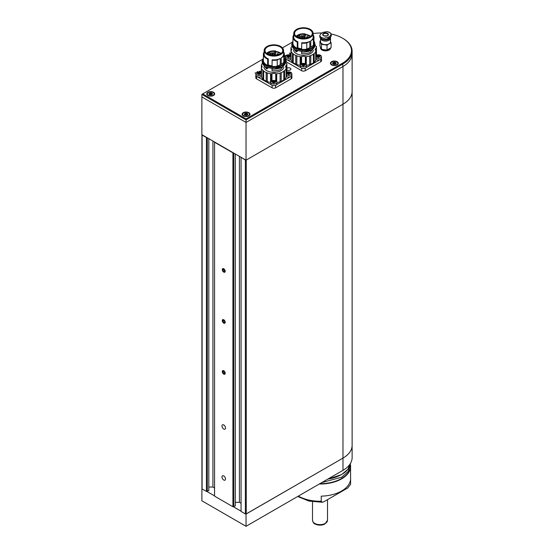 <?xml version="1.0" encoding="UTF-8"?>
<svg xmlns="http://www.w3.org/2000/svg" width="554" height="554" viewBox="0 0 554 554"><rect width="100%" height="100%" fill="white"/><g stroke="black" fill="none" stroke-linecap="round" stroke-linejoin="round"><path stroke-width="0.83" d="M201.919 488.552L201.878 500.802L246.038 526.3L342.974 470.339L342.974 458.11A31.225 18.026 0 0 0 352.122 445.361A31.225 18.026 0 0 0 352.122 445.354A31.225 18.026 180 0 1 342.974 458.096L342.974 104.207A31.225 18.026 0 0 0 352.122 91.465A31.225 18.026 180 0 1 342.974 104.207L342.974 66.473A31.225 18.026 0 0 0 352.122 53.724A31.225 18.026 180 0 1 342.974 66.473L246.038 122.441L246.038 160.175L342.974 104.207L246.26 160.044L246.26 513.932L342.974 458.096L246.038 514.064L246.038 526.3M206.85 491.446L214.557 495.872M233.352 506.744L241.052 511.19M245.997 514.022L342.974 458.11M262.845 59.195L202.764 93.882L246.038 118.868L342.531 63.163A30.602 17.666 0 0 0 342.531 38.178L342.974 38.427A31.225 18.026 180 0 1 352.122 51.176L352.122 457.59A31.225 18.026 180 0 1 342.974 470.339M233.386 506.744L241.052 511.169L233.366 506.744M323.986 501.695L347.829 487.929L350.585 484.3A30.602 17.666 0 0 0 350.613 483.594L350.585 479.196A30.602 17.666 180 0 1 321.23 496.149L321.23 501.245L322.352 502.263L323.986 501.695M352.122 51.176A31.225 18.026 180 0 1 342.974 63.925L246.038 119.893L201.878 94.395L201.878 96.943L246.038 122.441L201.878 96.943L201.878 134.677L246.038 160.175M246.038 118.868L246.038 122.441L342.974 66.473L342.531 63.163M225.056 372.565A2.008 1.163 -120 0 0 223.2 370.598A2.008 1.163 -120 0 0 222.424 372.295A2.008 1.163 -120 0 0 224.28 374.262A2.008 1.163 -120 0 0 225.056 372.565M223.871 371.339L222.93 371.242L222.798 372.336L223.608 373.521L224.55 373.618L224.682 372.523L223.871 371.339M224.633 372.925L223.608 373.521M224.058 371.609L222.798 372.336M225.056 321.569A2.008 1.163 -120 0 0 223.2 319.61A2.008 1.163 -120 0 0 222.424 321.306A2.008 1.163 -120 0 0 224.28 323.266A2.008 1.163 -120 0 0 225.056 321.569M223.871 320.351L222.93 320.254L222.798 321.341L223.608 322.525L224.55 322.622L224.682 321.535L223.871 320.351M224.633 321.936L223.608 322.525M224.058 320.614L222.798 321.341M225.056 270.574A2.008 1.163 -120 0 0 223.2 268.614A2.008 1.163 -120 0 0 222.424 270.31A2.008 1.163 -120 0 0 224.28 272.277A2.008 1.163 -120 0 0 225.056 270.574M223.871 269.355L222.93 269.258L222.798 270.352L223.608 271.536L224.55 271.626L224.682 270.539L223.871 269.355M224.633 270.941L223.608 271.536M224.058 269.625L222.798 270.352M257.271 71.591L257.686 71.695L257.271 71.591M261.349 71.48L260.373 71.21L259.182 71.674L259.985 71.141L261.384 71.258M259.535 71.639L260.117 71.978M284.354 55.954L286.584 55.358M285.49 56.743L284.354 56.093M290.968 54.07L290.005 53.897L289.375 53.052L290.421 53.509L291.099 53.219M290.968 53.44L290.968 53.828M248.822 112.677A3.933 2.271 0 0 0 243.261 112.677A3.933 2.271 0 0 0 243.261 115.89A3.933 2.271 0 0 0 248.822 115.89A3.933 2.271 0 0 0 248.822 112.677M213.498 92.276A3.933 2.271 0 0 0 207.93 92.276A3.933 2.271 0 0 0 207.93 95.489A3.933 2.271 0 0 0 213.498 95.489A3.933 2.271 0 0 0 213.498 92.276M337.144 61.681A3.933 2.271 0 0 0 331.583 61.681A3.933 2.271 0 0 0 331.583 64.894A3.933 2.271 0 0 0 337.144 64.894A3.933 2.271 0 0 0 337.144 61.681M342.974 38.427L342.531 38.178A30.602 17.666 0 0 0 331.23 34.036M321.777 33.005A30.602 17.666 0 0 0 313.155 33.572M292.429 42.111L282.485 47.859M288.177 54.95L290.151 54.853M255.92 73.46L255.055 72.865L255.983 73.253M201.878 94.395L202.764 93.882M288.641 54.832L289.894 54.701M286.411 55.497L284.652 56.023L285.49 56.508A3.123 1.8 180 0 1 287.145 54.991A3.123 1.8 180 0 1 288.717 54.784A3.123 1.8 180 0 1 290.074 54.991A3.123 1.8 180 0 1 290.975 55.4M291.002 59.347A3.123 1.8 180 0 1 287.54 59.88A3.123 1.8 180 0 1 285.49 58.191A3.123 1.8 180 0 1 285.49 58.128M291.002 57.741A3.123 1.8 180 0 1 288.502 58.385A3.123 1.8 180 0 1 285.49 56.584A3.123 1.8 180 0 1 285.49 56.522M288.682 54.867C291.279 55.705 291.231 56.494 288.544 57.228C285.947 56.39 285.989 55.601 288.682 54.867L287.145 54.991M290.109 56.079A1.496 0.866 180 0 1 288.586 56.91A1.496 0.866 180 0 1 287.111 56.051A1.496 0.866 180 0 1 287.111 56.016A1.496 0.866 180 0 1 288.641 55.185A1.496 0.866 180 0 1 290.109 56.051A1.496 0.866 180 0 1 290.109 56.079M290.102 56.127A1.496 0.866 0 0 0 288.662 55.345L288.662 56.245A1.496 0.866 0 0 0 288.572 56.245L288.572 55.345A1.496 0.866 0 0 0 287.339 55.746L287.339 55.857M287.325 55.836L287.325 55.76A1.496 0.866 0 0 0 287.117 56.127M288.662 55.345L289.777 56.106L288.71 56.91M288.336 56.896L287.381 56.543M287.297 56.46L287.325 55.76M287.339 56.646L288.572 56.245M288.572 55.345L287.339 55.746M287.838 56.619A1.15 0.665 180 0 1 288.821 56.453L288.662 56.245M288.821 56.453L289.472 56.66M300.33 65.15A3.123 1.8 180 0 1 300.33 65.088A3.123 1.8 180 0 1 301.985 63.558A3.123 1.8 180 0 1 303.544 63.35A3.123 1.8 180 0 1 304.915 63.558A3.123 1.8 180 0 1 306.57 65.15A3.123 1.8 180 0 1 306.57 65.213A3.123 1.8 180 0 1 303.343 66.951A3.123 1.8 180 0 1 300.33 65.15L300.33 66.757A3.123 1.8 180 0 0 303.398 68.558A3.123 1.8 180 0 0 306.57 66.819A3.123 1.8 0 0 0 306.57 66.757A3.123 1.8 0 0 0 306.57 66.695M303.523 63.433C306.12 64.271 306.071 65.06 303.377 65.794C300.78 64.957 300.829 64.167 303.523 63.433L301.985 63.558M304.949 64.645A1.496 0.866 180 0 1 303.426 65.483A1.496 0.866 180 0 1 301.951 64.617A1.496 0.866 180 0 1 301.951 64.583A1.496 0.866 180 0 1 303.474 63.752A1.496 0.866 180 0 1 304.949 64.617A1.496 0.866 180 0 1 304.949 64.645M304.942 64.693A1.496 0.866 0 0 0 303.502 63.911L303.502 64.811A1.496 0.866 0 0 0 303.412 64.811L303.412 63.911A1.496 0.866 0 0 0 302.179 64.312L302.179 64.43M302.165 64.403L302.165 64.326A1.496 0.866 0 0 0 301.958 64.693M303.502 63.911L304.617 64.673L303.55 65.476M303.177 65.462L302.221 65.109M302.131 65.026L302.165 64.326M302.179 65.22L303.412 64.811M303.412 63.911L302.179 64.312M302.671 65.185A1.15 0.665 180 0 1 303.661 65.019L303.502 64.811M303.661 65.019L304.305 65.234M316.015 59.423A3.123 1.8 180 0 0 319.388 59.874A3.123 1.8 180 0 0 321.41 58.253A3.123 1.8 0 0 0 321.41 58.191A3.123 1.8 0 0 0 321.41 58.128M316.015 55.345A3.123 1.8 180 0 1 316.826 54.991A3.123 1.8 180 0 1 318.398 54.784A3.123 1.8 180 0 1 319.755 54.991A3.123 1.8 180 0 1 321.41 56.584A3.123 1.8 180 0 1 321.41 56.646A3.123 1.8 180 0 1 318.176 58.385A3.123 1.8 180 0 1 316.015 57.817M318.356 54.867C320.953 55.705 320.911 56.494 318.218 57.228C315.621 56.39 315.669 55.601 318.356 54.867L316.826 54.991M319.783 56.079A1.496 0.866 180 0 1 318.259 56.91A1.496 0.866 180 0 1 316.791 56.051A1.496 0.866 180 0 1 316.791 56.016A1.496 0.866 180 0 1 318.315 55.185A1.496 0.866 180 0 1 319.79 56.051A1.496 0.866 180 0 1 319.783 56.079M319.783 56.127A1.496 0.866 0 0 0 318.342 55.345L318.342 56.245A1.496 0.866 0 0 0 318.252 56.245L318.252 55.345A1.496 0.866 0 0 0 317.02 55.746L317.02 55.857M317.006 55.836L317.006 55.76A1.496 0.866 0 0 0 316.798 56.127M318.342 55.345L319.45 56.106L318.384 56.91M318.01 56.896L317.061 56.543M316.971 56.46L317.006 55.76M317.02 56.646L318.252 56.245M318.252 55.345L317.02 55.746M317.511 56.619A1.15 0.665 180 0 1 318.502 56.453L318.342 56.245M318.502 56.453L319.146 56.66M261.412 74.825A3.123 1.8 180 0 1 258.919 75.469A3.123 1.8 180 0 1 255.9 73.668A3.123 1.8 180 0 1 255.906 73.606A3.123 1.8 180 0 1 257.562 72.075A3.123 1.8 180 0 1 259.133 71.861A3.123 1.8 180 0 1 260.491 72.075A3.123 1.8 180 0 1 261.384 72.484L261.384 64.95A12.804 7.389 180 0 1 262.374 63.343M261.412 76.431A3.123 1.8 180 0 1 257.956 76.964A3.123 1.8 180 0 1 255.9 75.275A3.123 1.8 180 0 1 255.906 75.206M259.099 71.944C261.696 72.789 261.647 73.578 258.953 74.312C256.357 73.474 256.405 72.685 259.099 71.944L257.562 72.075M260.525 73.163A1.496 0.866 180 0 1 258.995 73.994A1.496 0.866 180 0 1 257.527 73.128A1.496 0.866 180 0 1 257.527 73.1A1.496 0.866 180 0 1 259.05 72.262A1.496 0.866 180 0 1 260.525 73.128A1.496 0.866 180 0 1 260.525 73.163M260.519 73.211A1.496 0.866 0 0 0 259.078 72.422L259.078 73.329A1.496 0.866 0 0 0 258.988 73.322L258.988 72.422A1.496 0.866 0 0 0 257.755 72.83L257.755 72.941M257.742 72.913L257.742 72.844A1.496 0.866 0 0 0 257.534 73.211M259.078 72.422L260.186 73.19L259.127 73.994M258.746 73.98L257.797 73.627M257.707 73.544L257.742 72.844M257.755 73.73L258.988 73.322M258.988 72.422L257.755 72.83M258.247 73.696A1.15 0.665 180 0 1 259.237 73.537L259.078 73.329M259.237 73.537L259.881 73.744M270.74 82.234A3.123 1.8 180 0 1 270.74 82.172A3.123 1.8 180 0 1 272.395 80.642A3.123 1.8 180 0 1 273.953 80.427L273.974 80.427A3.123 1.8 180 0 1 275.324 80.642A3.123 1.8 180 0 1 276.986 82.234A3.123 1.8 180 0 1 276.986 82.297A3.123 1.8 180 0 1 273.752 84.035A3.123 1.8 180 0 1 270.74 82.234L270.74 83.841A3.123 1.8 180 0 0 273.808 85.641A3.123 1.8 180 0 0 276.986 83.903A3.123 1.8 0 0 0 276.986 83.841A3.123 1.8 0 0 0 276.986 83.779M273.932 80.51C276.529 81.355 276.481 82.144 273.794 82.878C271.197 82.04 271.238 81.251 273.932 80.51L272.395 80.642M275.359 81.729A1.496 0.866 180 0 1 273.835 82.56A1.496 0.866 180 0 1 272.36 81.694A1.496 0.866 180 0 1 272.367 81.667A1.496 0.866 180 0 1 273.891 80.829A1.496 0.866 180 0 1 275.359 81.694A1.496 0.866 180 0 1 275.359 81.729M275.352 81.777A1.496 0.866 0 0 0 273.911 80.988L273.911 81.895A1.496 0.866 0 0 0 273.821 81.895L273.821 80.988A1.496 0.866 0 0 0 272.589 81.396L272.589 81.507M272.582 81.48L272.582 81.41A1.496 0.866 0 0 0 272.367 81.777M273.911 80.988L275.026 81.757L273.96 82.56M273.586 82.546L272.63 82.193M272.547 82.11L272.582 81.41M272.589 82.297L273.821 81.895M273.821 80.988L272.589 81.396M273.087 82.262A1.15 0.665 180 0 1 274.071 82.103L273.911 81.895M274.071 82.103L274.722 82.311M286.425 76.507A3.123 1.8 180 0 0 289.797 76.958A3.123 1.8 180 0 0 291.82 75.337A3.123 1.8 0 0 0 291.82 75.275A3.123 1.8 0 0 0 291.82 75.206M286.432 72.429A3.123 1.8 180 0 1 287.235 72.075A3.123 1.8 180 0 1 288.807 71.861A3.123 1.8 180 0 1 290.164 72.075A3.123 1.8 180 0 1 291.82 73.668A3.123 1.8 180 0 1 291.82 73.73A3.123 1.8 180 0 1 288.592 75.469A3.123 1.8 180 0 1 286.425 74.901M288.772 71.944C291.369 72.789 291.321 73.578 288.627 74.312C286.03 73.474 286.079 72.685 288.772 71.944L287.235 72.075M290.199 73.163A1.496 0.866 180 0 1 288.676 73.994A1.496 0.866 180 0 1 287.201 73.128A1.496 0.866 180 0 1 287.201 73.1A1.496 0.866 180 0 1 288.724 72.262A1.496 0.866 180 0 1 290.199 73.128A1.496 0.866 180 0 1 290.199 73.163M290.192 73.211A1.496 0.866 0 0 0 288.752 72.422L288.752 73.329A1.496 0.866 0 0 0 288.662 73.322L288.662 72.422A1.496 0.866 0 0 0 287.429 72.83L287.429 72.941M287.415 72.913L287.415 72.844A1.496 0.866 0 0 0 287.207 73.211M288.752 72.422L289.867 73.19L288.8 73.994M288.426 73.98L287.471 73.627M287.387 73.544L287.415 72.844M287.429 73.73L288.662 73.322M288.662 72.422L287.429 72.83M287.921 73.696A1.15 0.665 180 0 1 288.911 73.537L288.752 73.329M288.911 73.537L289.555 73.744M330.523 48.08A4.993 2.888 180 0 1 325.454 50.878A4.993 2.888 180 0 1 320.531 47.99A4.993 2.888 180 0 1 320.551 47.762M321.23 38.572A4.931 2.846 180 0 0 326.832 39.93A4.931 2.846 180 0 0 330.461 37.118L330.523 38.094A4.993 2.888 180 0 1 330.523 38.198L330.523 41.792A4.993 2.888 180 0 1 329.062 43.835L327.026 45.179L321.452 44.32L319.956 41.1L320.531 40.691M330.357 41.044L331.105 42.824L329.062 43.835A4.993 2.888 180 0 1 324.235 44.576A4.993 2.888 180 0 1 320.704 42.54A4.993 2.888 180 0 1 320.531 41.792L320.531 38.198A4.993 2.888 180 0 1 320.537 38.094L320.537 38.094M329.395 32.381L327.068 31.668A5.914 3.414 180 0 1 331.244 34.078L331.285 35.546A4.868 2.812 180 0 1 329.859 37.54L329.859 36.315L331.244 34.078L330.039 32.755M327.068 31.668L322.968 32.34L321.202 33.358L319.776 35.463L319.776 36.571A4.868 2.812 180 0 0 322.781 39.168A4.868 2.812 180 0 0 328.093 38.558L329.859 37.54M330.371 37.187A4.868 2.812 180 0 1 327.456 39.459A4.868 2.812 180 0 1 322.594 39.119M330.399 37.18L330.399 37.166A4.868 2.812 180 0 1 330.399 37.18A4.868 2.812 180 0 1 326.86 39.888A4.868 2.812 180 0 1 321.382 38.655M330.523 38.198A4.993 2.888 180 0 1 325.53 41.086A4.993 2.888 180 0 1 320.531 38.198M323.993 38.261A5.914 3.414 180 0 1 319.817 35.858L321.202 37.665L323.993 38.261L328.093 37.34L329.859 36.315M323.501 33.358A2.874 1.662 180 0 1 328.307 34.099A2.874 1.662 180 0 1 324.789 36.128A2.874 1.662 180 0 1 323.501 33.358M319.956 41.1L319.956 45.94L320.704 47.72L321.452 49.161L324.235 49.756L327.026 50.019L331.105 47.665L331.105 42.824M321.452 44.32L321.452 49.161M327.026 45.179L327.026 50.019M330.406 48.156A4.993 2.888 180 0 1 324.983 50.4A4.993 2.888 180 0 1 320.531 47.533A4.993 2.888 180 0 1 320.537 47.478M329.041 49.479A4.931 2.846 180 0 1 329.021 49.493A4.931 2.846 180 0 1 322.04 49.493A4.931 2.846 180 0 1 322.019 49.479A4.993 2.888 180 0 1 321.569 49.188M330.343 48.198A4.993 2.888 180 0 1 329.062 49.472A4.993 2.888 180 0 1 321.999 49.472L322.04 49.493M321.382 49.036A4.993 2.888 180 0 1 320.531 47.429A4.993 2.888 180 0 1 320.537 47.346L320.531 47.429M297.089 36.98A8.871 5.118 180 0 1 294.583 33.406A8.871 5.118 180 0 1 297.179 29.784A8.871 5.118 180 0 1 306.847 28.676A8.871 5.118 180 0 1 312.317 33.406A8.871 5.118 180 0 1 309.811 36.98M309.901 36.924A9.12 5.263 180 0 1 296.999 36.924A9.12 5.263 180 0 1 296.999 29.48A9.12 5.263 180 0 1 309.901 29.48A9.12 5.263 180 0 1 309.901 36.924L309.901 36.924M310.656 36.391A8.871 5.118 0 0 0 305.226 34.355L305.676 34.59L305.226 34.355L305.226 35.387M310.517 36.502L305.676 34.59L304.7 36.973M296.764 37.063L299.278 38.101L303.447 38.662L306.985 38.268L310.136 37.063C311.355 36.377 312.172 35.553 312.594 34.59L312.795 32.361L311.306 30.165L307.311 28.219L303.447 27.742L298.474 28.559L294.963 30.795L294.25 31.952L294.146 34.182L296.764 37.063M296.148 36.308A8.275 4.778 180 0 1 305.171 33.884L305.171 35.546M308.086 37.561A0.935 0.54 180 0 1 306.764 37.561A0.935 0.54 180 0 1 306.764 36.799A0.935 0.54 180 0 1 308.086 36.799A0.935 0.54 180 0 1 308.086 37.561L308.086 37.561M305.669 34.653L304.908 36.896L305.746 38.295M304.797 36.647L305.171 33.884M298.384 37.298L298.384 35.989L297.893 35.705A7.431 4.293 0 0 0 296.715 36.737M298.384 35.989A6.745 3.892 180 0 1 299.596 35.359L299.596 37.859M304.797 34.888A6.496 3.753 0 0 0 303.848 34.812L303.904 34.272A7.431 4.293 0 0 0 299.105 35.075L299.596 35.359M308.038 37.589A0.81 0.471 0 0 0 307.117 36.848A0.81 0.471 0 0 0 306.812 37.589M306.805 42.921A10.491 6.059 0 0 1 301.715 43.157L301.847 42.706A9.702 5.602 0 0 0 309.818 41.411L309.818 47.505A9.702 5.602 0 0 0 310.773 46.951L311.168 46.82A9.723 5.616 180 0 1 309.367 47.859L306.805 49.14L306.805 42.921L309.818 41.411M310.773 46.951L310.773 40.858A9.702 5.602 0 0 0 313.155 37.18L313.155 33.406A9.702 5.602 0 0 0 310.226 29.397M296.674 29.397A9.702 5.602 0 0 0 296.127 29.729A9.702 5.602 0 0 0 293.745 33.406L293.745 37.18A9.702 5.602 0 0 0 297.872 41.765L297.872 47.866A9.702 5.602 0 0 0 301.715 48.794M303.239 38.468A1.939 1.115 180 0 1 303.661 38.468M300.656 36.1A1.939 1.115 180 0 1 302.768 35.858A1.939 1.115 180 0 1 303.959 36.889A1.939 1.115 180 0 1 302.027 38.004A1.939 1.115 180 0 1 300.088 36.889A1.939 1.115 180 0 1 300.656 36.1M297.893 35.705L297.893 37.353A1.246 0.72 180 0 1 299.624 37.984M303.848 36.509L303.848 34.812M308.156 37.485A0.81 0.471 0 0 0 306.694 37.485M309.367 47.859L309.818 47.505M301.715 43.157L301.598 50.414A11.239 6.489 0 0 0 314.693 44.015L314.693 43.399A11.239 6.489 0 0 0 314.111 41.342L313.945 41.377M301.715 48.987A9.743 5.623 180 0 1 297.844 48.053L297.872 47.866M297.844 48.053L297.546 49.112L297.546 48.759L296.66 49.188L296.66 48.572L297.256 48.288L297.256 42.069L297.872 41.765M293.745 35.082L293.509 35.241A10.491 6.059 0 0 0 292.955 37.18A10.491 6.059 0 0 0 297.256 42.069M310.773 40.858L313.391 39.119A10.491 6.059 0 0 0 313.945 37.18A10.491 6.059 0 0 0 313.398 35.255L313.155 35.304M313.391 39.119L313.391 45.338L311.168 46.82M301.494 36.585A0.748 0.429 180 0 1 302.775 36.889A0.748 0.429 180 0 1 301.494 36.585M298.454 37.61A0.72 0.415 180 0 1 298.973 37.79M301.715 49.375A10.491 6.059 0 0 0 306.805 49.14M313.945 37.18L313.945 43.399A10.491 6.059 180 0 1 313.391 45.338M301.598 49.805A11.239 6.489 0 0 0 314.693 43.399M292.955 37.18L292.955 43.399A10.491 6.059 0 0 0 297.256 48.288M292.955 41.072A11.239 6.489 0 0 0 292.207 43.399A11.239 6.489 0 0 0 296.66 48.572M302.629 37.146A0.748 0.429 0 0 0 301.418 37.146M292.207 43.399L292.207 44.015A11.239 6.489 0 0 0 296.66 49.188M297.65 49.064A9.993 5.769 0 0 0 301.598 50.04M297.546 49.112A10.117 5.838 180 0 1 297.159 48.946M297.027 49.008A10.291 5.942 0 0 0 301.598 50.213M293.488 49.978A9.993 5.769 0 0 0 303.336 55.289A9.993 5.769 0 0 0 313.391 50.109M297.65 50.989L296.168 51.792L292.207 46.861M293.779 48.856A11.239 6.489 0 0 0 296.66 50.719L296.778 50.663M306.57 65.358A12.804 7.389 0 0 0 309.672 64.645L309.672 55.982A2.001 1.156 180 0 1 310.773 55.58L310.773 64.25A12.804 7.389 0 0 0 313.412 62.831L313.412 54.16A2.001 1.156 180 0 1 314.173 53.558L314.173 62.228A12.804 7.389 0 0 0 315.697 60.338L315.697 51.667A12.804 7.389 180 0 1 314.173 53.558M315.697 51.667A2.001 1.156 180 0 1 315.69 51.57A2.001 1.156 180 0 1 316.015 50.94L316.015 59.61A2.001 1.156 0 0 0 315.697 60.137M316.092 55.303L316.092 48.15A0.623 0.36 180 0 1 315.946 48.33A3.123 1.8 0 0 0 315.164 49.521A3.123 1.8 0 0 0 315.877 50.663M316.092 48.15A2.001 1.156 180 0 1 316.161 47.983A12.493 7.209 0 0 1 316.452 46.681L316.452 55.123M315.115 45.601A87.435 50.476 180 0 1 316.313 46.363A0.623 0.36 180 0 1 316.452 46.681M290.968 55.4L290.968 47.873A12.804 7.389 180 0 1 291.958 46.259M290.968 47.873A2.001 1.156 180 0 1 290.995 48.046A2.001 1.156 180 0 1 290.982 48.177A0.623 0.36 180 0 0 291.106 48.433A3.123 1.8 0 0 1 291.736 49.521A3.123 1.8 0 0 1 291.099 50.608L291.106 48.433M291.079 59.811A2.001 1.156 0 0 0 291.002 59.603L291.002 50.933A0.623 0.36 180 0 1 291.099 50.608M291.002 50.933A2.001 1.156 180 0 1 291.092 51.28A2.001 1.156 180 0 1 291.079 51.425L291.079 60.088A12.804 7.389 0 0 0 292.484 62.006L292.484 53.336A12.804 7.389 180 0 1 291.079 51.425M292.484 53.336A2.001 1.156 180 0 1 293.211 53.96L293.211 62.63A12.804 7.389 0 0 0 295.76 64.098L295.76 55.428A12.804 7.389 180 0 1 293.211 53.96M295.76 55.428A2.001 1.156 180 0 1 296.84 55.85L296.84 64.52A12.804 7.389 0 0 0 300.157 65.33L300.157 56.66A12.804 7.389 180 0 1 296.84 55.85M300.157 56.66A2.001 1.156 180 0 1 300.995 56.709L300.995 64.035M305.773 63.945L305.773 56.716A0.623 0.36 180 0 1 305.33 56.646A3.123 1.8 0 0 0 301.563 56.653A0.623 0.36 180 0 1 300.995 56.709M305.773 56.716A2.001 1.156 180 0 1 306.307 56.723L306.307 64.423M309.672 55.982A12.804 7.389 180 0 1 306.307 56.723M313.412 54.16A12.804 7.389 180 0 1 310.773 55.58M296.66 51.716L296.66 50.719M301.632 51.813L301.598 53.648A11.239 6.489 0 0 0 310.115 52.471L314.693 46.861M301.598 51.944A11.239 6.489 0 0 0 313.121 48.856M316.161 55.261L316.161 47.983M314.173 62.228A2.001 1.156 0 0 0 313.412 62.831M290.968 54.382L289.971 54.957M285.49 57.824A2.5 1.44 0 0 0 285.407 58.191A2.5 1.44 0 0 0 285.774 58.939M287.111 59.77L300.711 67.623M302.145 68.391A2.5 1.44 0 0 0 304.755 68.391M306.189 67.623L319.79 59.77M321.126 58.939A2.5 1.44 0 0 0 321.493 58.191A2.5 1.44 0 0 0 321.41 57.824M316.93 54.957L316.466 54.694M310.773 64.25A2.001 1.156 0 0 0 309.672 64.645M296.84 64.52A2.001 1.156 0 0 0 295.76 64.098M293.211 62.63A2.001 1.156 0 0 0 292.484 62.006M285.559 61.231A2.5 1.44 0 0 0 286.141 61.757L301.681 70.732A2.5 1.44 0 0 0 305.219 70.732L320.759 61.757A2.5 1.44 0 0 0 321.493 60.739L321.493 58.191M267.506 54.057A8.871 5.118 180 0 1 264.992 50.49A8.871 5.118 180 0 1 267.589 46.868A8.871 5.118 180 0 1 277.256 45.76A8.871 5.118 180 0 1 282.734 50.49A8.871 5.118 180 0 1 280.22 54.057M280.31 54.008A9.12 5.263 180 0 1 267.416 54.008A9.12 5.263 180 0 1 267.416 46.564A9.12 5.263 180 0 1 280.31 46.564A9.12 5.263 180 0 1 280.31 54.008L280.31 54.008M281.072 53.475A8.871 5.118 0 0 0 275.636 51.439L276.086 51.674L275.636 51.439L275.636 52.464M280.926 53.586L276.086 51.674L275.109 54.057M267.173 54.147L271.003 55.49L277.395 55.352L280.546 54.147L282.872 51.938L283.267 49.721L281.716 47.249L277.72 45.303L273.863 44.826L268.891 45.643L266.592 46.792L264.66 49.029L264.563 51.266L267.173 54.147M266.557 53.392A8.275 4.778 180 0 1 275.58 50.968L275.58 52.63M278.496 54.645A0.935 0.54 180 0 1 277.173 54.645A0.935 0.54 180 0 1 277.173 53.883A0.935 0.54 180 0 1 278.496 53.883A0.935 0.54 180 0 1 278.496 54.645L278.496 54.645M276.079 51.737L275.324 53.98L276.162 55.379M275.213 53.731L275.58 50.968M268.794 54.382L268.794 53.073L268.309 52.789A7.431 4.293 0 0 0 267.132 53.821M268.794 53.073A6.745 3.892 180 0 1 270.006 52.443L270.006 54.943M275.213 51.972A6.496 3.753 0 0 0 274.258 51.896L274.313 51.356A7.431 4.293 0 0 0 269.514 52.159L270.006 52.443M278.454 54.673A0.81 0.471 0 0 0 277.028 54.361A0.81 0.471 0 0 0 277.222 54.673M277.222 59.998A10.491 6.059 0 0 1 272.132 60.234L272.263 59.79A9.702 5.602 0 0 0 280.227 58.489L280.227 64.589A9.702 5.602 0 0 0 281.19 64.035L281.577 63.897A9.723 5.616 180 0 1 279.777 64.936L277.222 66.224L277.222 59.998L280.227 58.489M281.19 64.035L281.19 57.941A9.702 5.602 0 0 0 283.565 54.264L283.565 50.49A9.702 5.602 0 0 0 280.636 46.474M267.09 46.474A9.702 5.602 0 0 0 266.536 46.813A9.702 5.602 0 0 0 264.154 50.49L264.154 54.264A9.702 5.602 0 0 0 268.288 58.849L268.288 64.95A9.702 5.602 0 0 0 272.132 65.878M273.655 55.545A1.939 1.115 180 0 1 274.071 55.545M271.072 53.177A1.939 1.115 180 0 1 273.177 52.935A1.939 1.115 180 0 1 274.375 53.967A1.939 1.115 180 0 1 272.436 55.088A1.939 1.115 180 0 1 270.504 53.967A1.939 1.115 180 0 1 271.072 53.177M268.274 54.444A1.246 0.72 180 0 1 270.033 55.061M268.309 52.789L268.309 54.437M274.258 53.593L274.258 51.896M278.565 54.569A0.81 0.471 0 0 0 277.104 54.569M279.777 64.936L280.227 64.589M272.132 60.234L272.007 67.498A11.239 6.489 0 0 0 285.102 61.092L285.102 60.483A11.239 6.489 0 0 0 284.521 58.426L284.354 58.454M272.132 66.071A9.743 5.623 180 0 1 268.261 65.137L268.288 64.95M268.261 65.137L267.963 66.196L267.963 65.843L267.076 66.272L267.076 65.656L267.665 65.372L267.665 59.153L268.288 58.849M264.154 52.166L263.926 52.325A10.491 6.059 0 0 0 263.372 54.264A10.491 6.059 0 0 0 267.665 59.153M281.19 57.941L283.8 56.203A10.491 6.059 0 0 0 284.354 54.264A10.491 6.059 0 0 0 283.814 52.339L283.565 52.388M283.8 56.203L283.8 62.422L281.577 63.897M271.91 53.662A0.748 0.429 180 0 1 273.184 53.967A0.748 0.429 180 0 1 271.689 53.967A0.748 0.429 180 0 1 271.91 53.662M268.87 54.687A0.72 0.415 180 0 1 269.389 54.874M272.132 66.459A10.491 6.059 0 0 0 277.222 66.224M284.354 54.264L284.354 60.483A10.491 6.059 180 0 1 283.8 62.422M272.007 66.882A11.239 6.489 0 0 0 285.102 60.483M263.372 54.264L263.372 60.483A10.491 6.059 0 0 0 267.665 65.372M263.372 58.156A11.239 6.489 0 0 0 262.624 60.483A11.239 6.489 0 0 0 267.076 65.656M273.046 54.223A0.748 0.429 0 0 0 271.834 54.223M262.624 60.483L262.624 61.092A11.239 6.489 0 0 0 267.076 66.272M268.06 66.148A9.993 5.769 0 0 0 272.007 67.124M267.963 66.196A10.117 5.838 180 0 1 267.575 66.03M272.007 67.263L267.45 66.085A10.291 5.942 0 0 0 272.007 67.297M263.905 67.062A9.993 5.769 0 0 0 273.745 72.373A9.993 5.769 0 0 0 283.8 67.193M268.06 68.066L266.578 68.869L262.624 63.945M264.196 65.94A11.239 6.489 0 0 0 267.076 67.796L267.194 67.74M276.986 82.442A12.804 7.389 0 0 0 280.089 81.729L280.089 73.059A2.001 1.156 180 0 1 281.19 72.664L281.19 81.334A12.804 7.389 0 0 0 283.828 79.915L283.828 71.244A2.001 1.156 180 0 1 284.59 70.642L284.59 79.305A12.804 7.389 0 0 0 286.113 77.421L286.113 68.751A12.804 7.389 180 0 1 284.59 70.642M286.113 68.751A2.001 1.156 180 0 1 286.106 68.654A2.001 1.156 180 0 1 286.425 68.024L286.425 76.694A2.001 1.156 0 0 0 286.113 77.221M286.508 72.38L286.508 65.227A0.623 0.36 180 0 1 286.356 65.407A3.123 1.8 0 0 0 285.58 66.605A3.123 1.8 0 0 0 286.286 67.747M286.508 65.227A2.001 1.156 180 0 1 286.577 65.06A12.493 7.209 0 0 1 286.868 63.765L286.868 72.207L286.882 63.689A0.623 0.36 180 0 1 286.868 63.765M285.525 62.685A87.435 50.476 180 0 1 286.723 63.447A0.623 0.36 180 0 1 286.882 63.689M261.384 64.95A2.001 1.156 180 0 1 261.405 65.13A2.001 1.156 180 0 1 261.398 65.261A0.623 0.36 180 0 0 261.516 65.517A3.123 1.8 0 0 1 262.146 66.605A3.123 1.8 0 0 1 261.509 67.692L261.516 65.517M261.488 76.895A2.001 1.156 0 0 0 261.412 76.687L261.412 68.017A0.623 0.36 180 0 1 261.509 67.692M261.412 68.017A2.001 1.156 180 0 1 261.502 68.364A2.001 1.156 180 0 1 261.488 68.502L261.488 77.172A12.804 7.389 0 0 0 262.901 79.09L262.901 70.42A12.804 7.389 180 0 1 261.488 68.502M262.901 70.42A2.001 1.156 180 0 1 263.628 71.044L263.628 79.714A12.804 7.389 0 0 0 266.176 81.182L266.176 72.512A12.804 7.389 180 0 1 263.628 71.044M266.176 72.512A2.001 1.156 180 0 1 267.25 72.934L267.25 81.604A12.804 7.389 0 0 0 270.567 82.414L270.567 73.744A12.804 7.389 180 0 1 267.25 72.934M270.567 73.744A2.001 1.156 180 0 1 271.412 73.793L271.412 81.113M276.19 81.029L276.19 73.8A0.623 0.36 180 0 1 275.74 73.73A3.123 1.8 0 0 0 271.972 73.73A0.623 0.36 180 0 1 271.412 73.793M276.19 73.8A2.001 1.156 180 0 1 276.723 73.807L276.723 81.507M280.089 73.059A12.804 7.389 180 0 1 276.723 73.807M283.828 71.244A12.804 7.389 180 0 1 281.19 72.664M267.076 68.793L267.076 67.796M272.042 68.897L272.007 70.732A11.239 6.489 0 0 0 280.532 69.555L280.553 69.527M280.546 69.527L285.102 63.945M272.007 69.028A11.239 6.489 0 0 0 283.53 65.94M286.577 72.345L286.577 65.06M284.59 79.305A2.001 1.156 0 0 0 283.828 79.915M261.384 71.459L260.38 72.041M255.9 74.908A2.5 1.44 0 0 0 255.816 75.275A2.5 1.44 0 0 0 256.19 76.023M257.52 76.854L271.128 84.707M272.561 85.475A2.5 1.44 0 0 0 275.165 85.475M276.598 84.707L290.199 76.854M291.536 76.023A2.5 1.44 0 0 0 291.903 75.275A2.5 1.44 0 0 0 291.82 74.908M287.346 72.041L286.882 71.771M281.19 81.334A2.001 1.156 0 0 0 280.089 81.729M267.25 81.604A2.001 1.156 0 0 0 266.176 81.182M263.628 79.714A2.001 1.156 0 0 0 262.901 79.09M255.816 75.275L255.816 77.823A2.5 1.44 0 0 0 256.55 78.841L272.097 87.816A2.5 1.44 0 0 0 275.629 87.816L291.175 78.841A2.5 1.44 0 0 0 291.903 77.823L291.903 75.275M286.882 69.873A2.251 1.295 0 0 0 290.178 70.033A2.251 1.295 0 0 0 290.178 68.121A2.251 1.295 0 0 0 286.882 68.281M337.781 63.495A3.435 1.981 180 0 1 337.795 63.696A3.435 1.981 180 0 1 336.957 64.998M331.77 64.998A3.435 1.981 180 0 1 330.925 63.696A3.435 1.981 180 0 1 330.946 63.495M337.144 62.124A3.435 1.981 180 0 1 337.795 63.288A3.435 1.981 180 0 1 334.36 65.268A3.435 1.981 180 0 1 330.925 63.288A3.435 1.981 180 0 1 333.307 61.404A3.435 1.981 180 0 1 337.144 62.124M332.622 63.391A1.752 1.011 0 0 0 333.647 64.209A1.752 1.011 0 0 0 335.385 64.105A1.752 1.011 0 0 0 336.105 63.184A1.752 1.011 0 0 0 335.08 62.367A1.752 1.011 0 0 0 333.335 62.47A1.752 1.011 0 0 0 332.622 63.391L334.069 64.257L335.385 64.105L336.105 63.184L335.08 62.367L333.335 62.47L332.857 63.641M332.926 63.682L333.647 64.209M333.335 62.47L332.857 63.288M335.8 63.551L335.08 62.367M335.385 64.105L336.105 63.184M333.266 63.89A0.609 0.353 0 0 0 333.259 63.814L333.903 63.544A0.609 0.353 0 0 0 334.547 63.509L334.658 62.54M335.281 62.914L335.281 63.544L334.658 63.385M335.267 63.696L335.267 63.696A0.609 0.353 0 0 0 335.461 63.925L335.461 64.07M214.128 94.09A3.435 1.981 180 0 1 214.149 94.291A3.435 1.981 180 0 1 213.304 95.593M208.117 95.593A3.435 1.981 180 0 1 207.279 94.291A3.435 1.981 180 0 1 207.293 94.09M213.498 92.719A3.435 1.981 180 0 1 214.149 93.882A3.435 1.981 180 0 1 210.714 95.87A3.435 1.981 180 0 1 207.279 93.882A3.435 1.981 180 0 1 209.654 91.999A3.435 1.981 180 0 1 213.498 92.719M208.976 93.986A1.752 1.011 0 0 0 210.001 94.803A1.752 1.011 0 0 0 211.739 94.699A1.752 1.011 0 0 0 212.452 93.778A1.752 1.011 0 0 0 211.427 92.961A1.752 1.011 0 0 0 209.689 93.065A1.752 1.011 0 0 0 208.976 93.986L210.416 94.852L211.739 94.699L212.452 93.778L211.427 92.961L209.689 93.065L209.204 94.235M209.273 94.277L210.001 94.803M209.689 93.065L209.204 93.882M212.147 94.145L211.427 92.961M211.739 94.699L212.452 93.778M209.613 94.485A0.609 0.353 0 0 0 209.613 94.409L210.25 94.145A0.609 0.353 0 0 0 210.894 94.104L211.005 93.134M211.628 93.508L211.628 94.138L211.005 93.979M211.621 94.291L211.621 94.291A0.609 0.353 0 0 0 211.808 94.526L211.808 94.665M249.459 114.484A3.435 1.981 180 0 1 249.473 114.685A3.435 1.981 180 0 1 248.635 115.987M243.448 115.987A3.435 1.981 180 0 1 242.604 114.685A3.435 1.981 180 0 1 242.624 114.484M249.106 113.39A3.435 1.981 180 0 1 249.473 114.283A3.435 1.981 180 0 1 246.038 116.264A3.435 1.981 180 0 1 242.604 114.283A3.435 1.981 180 0 1 245.249 112.351A3.435 1.981 180 0 1 249.106 113.39M244.293 114.221A1.752 1.011 0 0 0 245.083 115.121A1.752 1.011 0 0 0 246.828 115.184A1.752 1.011 0 0 0 247.79 114.339A1.752 1.011 0 0 0 247.001 113.438A1.752 1.011 0 0 0 245.256 113.376A1.752 1.011 0 0 0 244.293 114.221L245.083 115.121L246.828 115.184L247.79 114.339L247.001 113.438L245.256 113.376L244.293 114.221L245.083 115.121M245.256 113.376L244.584 114.56M247.79 114.339L247.001 113.438M246.828 115.184L247.499 114.636M244.972 114.913A0.609 0.353 0 0 0 245.09 114.713L245.069 113.979M245.09 113.854L245.09 114.699L245.796 114.505A0.609 0.353 0 0 0 246.44 114.526L246.565 113.57M247.139 114.138L247.139 114.63L246.565 114.415M223.74 272.125A2.064 1.191 -120 0 0 224.772 272.229A2.064 1.191 -120 0 0 224.772 269.853A2.064 1.191 -120 0 0 222.708 268.662A2.064 1.191 -120 0 0 222.396 270.31A2.064 1.191 -120 0 0 223.74 272.125M223.74 429.031A2.5 1.44 -120 0 0 224.986 429.156A2.5 1.44 -120 0 0 224.986 426.268A2.5 1.44 -120 0 0 222.493 424.828A2.5 1.44 -120 0 0 222.106 426.829A2.5 1.44 -120 0 0 223.74 429.031M223.74 480.027A2.5 1.44 -120 0 0 224.986 480.145A2.5 1.44 -120 0 0 224.986 477.264A2.5 1.44 -120 0 0 222.493 475.824A2.5 1.44 -120 0 0 222.106 477.825A2.5 1.44 -120 0 0 223.74 480.027M223.74 323.12A2.064 1.191 -120 0 0 224.772 323.224A2.064 1.191 -120 0 0 224.772 320.842A2.064 1.191 -120 0 0 222.708 319.651A2.064 1.191 -120 0 0 222.396 321.306A2.064 1.191 -120 0 0 223.74 323.12M223.74 374.116A2.064 1.191 -120 0 0 224.772 374.213A2.064 1.191 -120 0 0 224.772 371.838A2.064 1.191 -120 0 0 222.708 370.647A2.064 1.191 -120 0 0 222.396 372.295A2.064 1.191 -120 0 0 223.74 374.116M214.557 141.997L214.557 496.135L232.922 506.744L232.922 152.856L233.366 152.856M214.557 142.246L232.922 152.856M201.94 134.712A0.623 0.36 0 0 0 202.099 135.058L202.099 488.947L206.427 491.446L206.427 137.558L206.871 137.558M202.099 135.058L206.427 137.558M241.052 157.294L245.38 160.044A0.623 0.36 0 0 0 245.983 160.141M241.052 157.551L241.052 511.439L245.38 513.932L245.38 160.044M235.311 153.977L235.311 505.878L232.922 506.744M214.557 487.977L212.923 487.035L208.816 487.035M208.816 138.68L208.816 490.581L206.427 491.446M202.099 488.947A0.623 0.36 180 0 1 201.919 488.69L201.919 134.802M246.26 513.932A0.623 0.36 180 0 1 245.38 513.932M241.052 503.274L239.418 502.333L235.311 502.333M233.809 153.112L233.809 506.744M239.418 502.333L239.418 156.346M207.314 137.814L207.314 491.446M212.923 487.035L212.923 141.048M327.885 479.044A30.602 17.666 0 0 0 341.652 474.466A30.602 17.666 0 0 0 350.53 463.269M341.562 474.515A30.352 17.52 180 0 1 341.472 474.57A30.352 17.52 180 0 1 327.76 479.12M319.866 483.677A30.352 17.52 0 0 0 350.357 466.558M350.613 483.594L350.557 465.277A30.602 17.666 180 0 1 350.613 466.357A30.602 17.666 180 0 1 319.27 484.023M298.371 496.086A30.602 17.666 0 0 0 321.23 501.245M288.544 57.228L288.502 58.385M303.557 63.35L304.915 63.558M303.377 65.794L303.343 66.951M318.398 54.784L319.755 54.991M318.218 57.228L318.176 58.385M258.953 74.312L258.919 75.469M273.794 82.878L273.752 84.035M288.627 74.312L288.592 75.469M328.093 38.558L328.093 37.34M323.765 33.815A2.5 1.44 180 0 1 326.486 33.503A2.5 1.44 180 0 1 328.03 34.833C329.45 36.301 321.341 36.072 323.03 34.833A2.5 1.44 180 0 1 323.765 33.815M310.309 37.367A9.702 5.602 0 0 0 313.155 33.406C312.588 29.978 309.437 28.074 303.71 27.7C297.706 27.935 294.389 29.84 293.745 33.406A9.702 5.602 0 0 0 299.735 38.586A9.702 5.602 0 0 0 310.309 37.367M305.192 38.371A2.812 1.62 180 0 1 304.617 37.381A2.812 1.62 180 0 1 304.665 37.076L304.908 36.896M297.706 48.51A9.917 5.727 0 0 0 301.688 49.479M297.65 48.89A9.993 5.769 0 0 0 301.598 49.86M315.946 48.33L315.946 50.726M305.33 56.646L305.33 63.71M301.563 63.717L301.563 56.653M320.759 59.292L320.759 61.757M305.219 68.246L305.219 70.732M301.681 68.246L301.681 70.732M286.141 59.292L286.141 61.757M280.726 54.451A9.702 5.602 0 0 0 283.565 50.49C283.004 47.062 279.853 45.158 274.119 44.784C268.122 45.019 264.798 46.917 264.154 50.49A9.702 5.602 0 0 0 270.151 55.663A9.702 5.602 0 0 0 280.726 54.451M275.601 55.455A2.812 1.62 180 0 1 275.026 54.465A2.812 1.62 180 0 1 275.075 54.154L275.324 53.98M268.122 65.594A9.917 5.727 0 0 0 272.104 66.563M268.06 65.974A9.993 5.769 0 0 0 272.007 66.944M286.356 65.407L286.356 67.81M275.74 73.73L275.74 80.794M271.972 80.794L271.972 73.73M261.398 65.337L261.398 67.844M291.175 76.369L291.175 78.841M275.629 85.323L275.629 87.816M272.097 85.323L272.097 87.816M256.55 76.369L256.55 78.841M333.771 62.588L333.771 63.433M210.118 93.183L210.118 94.035M245.678 113.535L245.678 114.387M247.534 114.609L247.534 114.242M312.518 501.758L312.518 520.31A7.493 4.328 0 0 0 320.011 524.638A7.493 4.328 0 0 0 327.504 520.31L327.504 499.666M350.53 463.262L347.815 469.404L341.596 474.584L327.643 479.189M322.352 502.263L308.931 501.079L297.678 496.488M350.571 463.192L348.265 471.302L341.825 477.153L321.798 482.562M285.49 56.584L285.49 58.191M290.074 54.991L288.71 54.77M287.464 57.055L287.464 56.155M287.318 56.695L287.318 55.788M306.57 65.15L306.57 66.757M302.297 65.621L302.297 64.721M302.159 65.261L302.159 64.354M321.41 56.584L321.41 58.191M317.137 57.055L317.137 56.155M316.992 56.695L316.992 55.788M255.9 73.668L255.9 75.275M260.491 72.075L259.127 71.854M257.873 74.139L257.873 73.239M257.735 73.772L257.735 72.872M276.986 82.234L276.986 83.841M275.324 80.642L273.96 80.42M272.713 82.705L272.713 81.805M272.568 82.338L272.568 81.438M291.82 73.668L291.82 75.275M290.164 72.075L288.8 71.854M287.554 74.139L287.554 73.239M287.408 73.772L287.408 72.872M330.745 33.254L328.051 31.848M320.531 47.533L320.531 47.99M305.427 34.777L304.617 38.427M300.088 36.889L300.088 38.094M303.959 36.889L303.959 38.461M301.598 50.179L297.041 49.001M314.575 42.471L315.191 44.929L314.617 47L311.583 49.943L303.55 51.903L295.109 49.818L292.297 47.042L291.709 44.632L292.325 42.471M316.015 50.899L316.015 59.562M316.466 46.605L316.466 55.116M290.975 50.83L290.975 59.5M285.407 58.191L285.407 60.545M275.844 51.861L275.026 55.504M270.504 53.967L270.504 55.178M274.375 53.967L274.375 55.538M284.991 59.555L285.601 62.013L285.033 64.084L281.993 67.027L273.96 68.98L265.518 66.902L262.714 64.119L262.125 61.716L262.734 59.555M286.432 67.976L286.432 76.646M261.391 67.858L261.391 65.303M261.384 67.913L261.384 76.577M337.795 63.696L337.795 63.288M330.925 63.696L330.925 63.288M333.266 63.038L333.266 63.862M335.267 62.81L335.267 63.655M214.149 94.291L214.149 93.882M207.279 94.291L207.279 93.882M209.62 93.633L209.62 94.457M211.614 93.404L211.614 94.249M249.473 114.685L249.473 114.283M242.604 114.685L242.604 114.283M247.098 113.979L247.098 114.81M312.518 520.31C313.19 522.706 314.056 523.946 315.115 524.022C318.349 525.524 321.59 525.538 324.845 524.056L327.504 520.31"/></g></svg>
